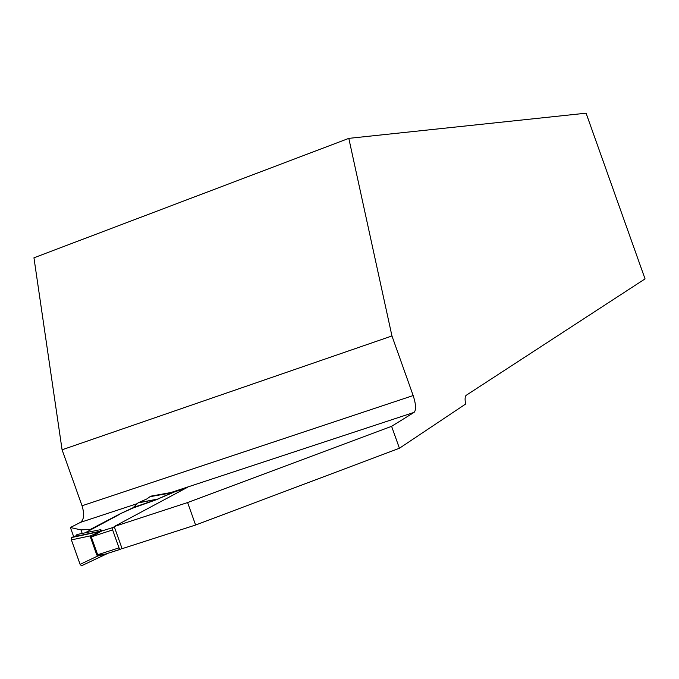 <?xml version="1.0" encoding="UTF-8"?>
<svg xmlns="http://www.w3.org/2000/svg" width="679" height="679" viewBox="0 0 679 679"><rect width="100%" height="100%" fill="white"/><g stroke="black" fill="none" stroke-linecap="round" stroke-linejoin="round"><path stroke-width="1.02" d="M348.811 138.363L33.95 257.799L62.086 449.787L82.04 505.77L413.172 395.56L391.953 335.961L348.811 138.363L586.087 113.189L645.05 278.891L466.227 395.28C464.962 396.324 464.759 399.244 465.616 404.047L399.422 448.25L195.611 525.02L122.101 548.683L114.208 526.539L187.608 502.553L195.611 525.02M73.68 536.69L70.404 527.507L80.962 529.909L90.409 529.374L119.614 514.071L132.634 508.172L138.177 502.783L157.647 499.09L173.17 492.173M137.345 503.614L80.538 522.338L70.404 527.507M80.538 522.338C84.06 519.579 84.561 514.054 82.04 505.77M413.172 395.56C416.006 404.336 416.312 409.938 414.097 412.374L391.605 426.319L187.608 502.553M114.208 526.539L187.735 487.183L171.991 492.368M133.721 507.408L119.614 514.071M391.605 426.319L399.422 448.25M62.086 449.787L391.953 335.961M80.962 529.909L82.218 533.439M114.293 526.768L112.807 527.566L112.621 529.917L119.02 547.868L120.183 549.328L122.016 548.445M174.537 491.919L155.16 500.134L155.279 499.651L137.99 502.927M85.07 532.845L119.691 514.292M98.421 530.061L77.627 534.39L76.438 534.942L77.083 535.408L72.721 537.055L100.908 531.071L99.737 529.79M100.662 529.501L101.842 530.783L101.298 531.216L91.292 536.877L97.666 554.751L105.372 554.115M105.449 554.089L120.361 549.336M76.659 535.57L76.438 534.942M133.822 507.306L158.148 499.023M138.177 502.783L146.706 499.014L150.034 496.68L173.824 492.453M72.721 537.055L71.609 537.547L71.388 539.89L90.579 535.824L101.842 530.783M106.841 553.801L97.768 555.999L80.114 564.359L81.472 565.811L107.715 553.419M107.503 553.504L106.934 553.758M71.388 539.89L80.114 564.359M150.034 496.68L151.137 496.111M101.298 531.216L71.609 537.547M112.807 527.566L99.711 531.632M91.733 536.469L90.579 535.824L90.434 537.157L96.808 555.032L97.768 555.999L98.268 554.811M185.851 488.184L174.257 491.961M175.471 491.706L150.916 496.145M77.321 536.071L75.912 535.85L71.456 537.666L71.558 540.374L80.309 564.809L81.947 565.582M414.097 412.374L170.692 492.614M155.16 500.134L132.634 508.172M96.808 555.032L119.02 547.868M112.621 529.917L90.434 537.157M105.432 554.072L120.183 549.328M81.472 565.811L106.909 553.767M106.645 553.886L105.186 554.149"/></g></svg>
